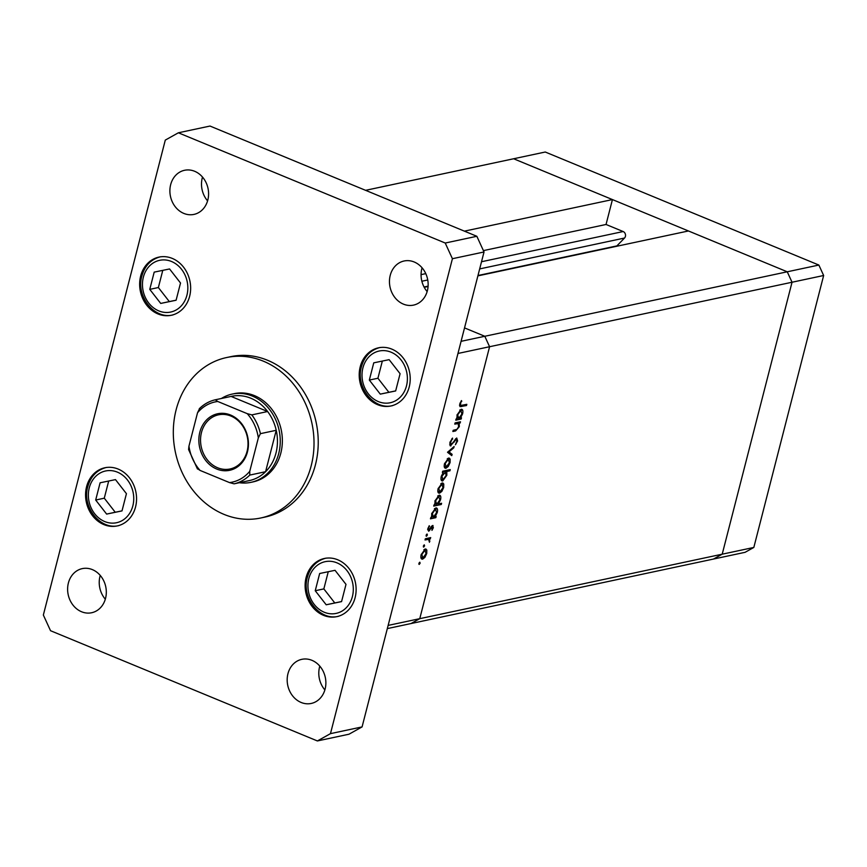 <?xml version="1.0" encoding="UTF-8"?>
<svg xmlns="http://www.w3.org/2000/svg" width="867" height="867" viewBox="0 0 867 867"><rect width="100%" height="100%" fill="white"/><g stroke="black" fill="none" stroke-linecap="round" stroke-linejoin="round"><path stroke-width="1.3" d="M461.081 341.327L484.794 336.277L489.584 346.724L484.794 336.277L464.528 327.899L484.794 336.277L787.247 271.794L792.037 282.241L722.211 554.186L713.487 559.052L745.1 552.312L753.824 547.445L823.65 275.5L818.86 265.053L545.256 152.018L513.632 158.759L787.247 271.794L792.037 282.241L722.211 554.186L753.824 547.445M387.332 628.597L713.487 559.052L722.211 554.186L419.758 618.67L411.034 623.536L419.758 618.67L388.145 625.41L457.971 353.465L489.584 346.724L419.758 618.67L489.584 346.724L823.65 275.5M477.89 275.869L688.441 230.969L787.247 271.794L818.86 265.053M464.387 231.142L612.438 199.573L606.044 224.477L623.167 231.543A3.826 3.262 78 0 1 625.4 236.42A3.826 3.262 78 0 1 624.522 238.035L616.892 245.892L617.423 246.12M612.438 199.573L513.632 158.759L365.581 190.328M428.081 286.489L424.212 287.313M616.892 245.892L477.988 275.511M428.103 286.143L424.061 287.01M606.044 224.477L483.407 250.617M454.774 424.126L455.077 422.923L460.475 421.774L460.16 422.977L459.185 423.183L459.293 426.683L455.63 430.921L452.877 431.517L453.181 430.314L456.985 429.36L458.686 426.607L458.123 423.584L454.774 424.126M458.199 423.616L456.02 422.717L458.199 423.616M449.962 445.53L450.883 445.909L449.875 442.506L452.531 438.084L450.623 442.343L451.208 444.706L456.736 437.998L457.603 440.935L455.435 444.771L456.887 440.967L456.454 439.201L450.352 445.876M449.637 444.164L451.208 444.706M455.619 438.756L456.703 439.211L455.554 438.821M447.535 452.303L454.113 446.516L453.777 447.816L449.019 451.913L452.108 454.33L451.772 455.63L447.535 452.303M448.586 458.09L450.146 459.033L450.081 462.577L448.239 466.489L445.974 468.234C444.348 468.31 443.85 466.825 444.5 463.758L448.586 458.09L449.377 458.144M444.608 467.671L445.194 468.191M442.181 483.017L443.752 483.949L443.687 487.492L441.845 491.405L439.58 493.16C437.943 493.236 437.456 491.741 438.106 488.685L442.181 483.017L442.983 483.06M438.214 492.597L438.789 493.106M435.808 507.932C437.434 507.889 437.922 509.406 437.271 512.484L435.158 516.678L436.155 516.472L435.841 517.675L430.455 518.824L430.769 517.621L431.701 517.415L431.701 513.632L435.808 507.932L436.578 507.975M418.913 563.442L419.812 562.195L420.137 563.182L419.238 564.428L418.913 563.442L418.945 564.309M419.812 562.195L420.137 563.182L419.184 562.781M425.242 549.017L426.802 549.949L426.737 553.493L424.895 557.405L422.63 559.15C421.004 559.237 420.506 557.741 421.156 554.685L425.242 549.017L426.033 549.06M421.264 558.586L421.85 559.107M423.367 546.08L424.266 544.834L424.592 545.82L423.692 547.066L423.367 546.08L423.399 546.947M424.266 544.834L424.592 545.82L423.638 545.419M425.025 539.957L425.339 538.754L430.726 537.605L429.62 538.981L429.447 542.265L428.634 539.393L425.025 539.957M428.764 539.437L426.499 538.515L428.764 539.437M426.141 535.253L427.052 534.007L427.377 534.993L426.477 536.24L426.141 535.253L426.174 536.12M427.052 534.007L427.377 534.993L426.423 534.592M432.59 525.51L433.359 527.689L431.95 530.366L432.308 526.713L428.656 531.222L427.832 528.686L429.284 525.727L428.515 528.48L428.937 530.03L431.636 526.139L433.034 525.543M431.495 526.312L432.503 526.724L431.452 526.367M427.669 529.585L428.937 530.03M439.081 495.209C440.696 495.176 441.184 496.693 440.534 499.771L438.377 503.976L441.596 503.283L441.292 504.486L433.717 506.1L434.031 504.897L434.963 504.702L434.963 500.92L439.081 495.209L439.851 495.252M441.379 480.405L442.712 480.957C441.097 481.001 440.609 479.473 441.26 476.395L443.362 472.201L442.365 472.417L442.679 471.214L450.244 469.6L449.94 470.803L446.787 471.475L446.83 475.246L442.712 480.957L441.942 480.914M461.146 409.278C462.761 409.235 463.249 410.752 462.599 413.83L460.485 418.024L461.482 417.818L461.179 419.021L455.782 420.17L456.096 418.967L457.028 418.772L457.028 414.99L461.146 409.278L461.916 409.322M460.496 403.924L460.756 405.453L466.825 404.336L466.511 405.539L460.084 406.656L459.748 404.022L461.428 400.608L460.496 403.924L459.857 403.664M424.841 549.136L426.802 549.949M426.163 553.254L426.737 553.493M424.223 557.123L424.895 557.405M422.933 557.947L426.076 553.623L424.928 550.22L421.817 554.533L422.933 557.947L420.863 557.308M421.264 554.306L421.817 554.533M423.876 549.786L425.545 550.252L424.05 549.635M428.601 538.06L430.422 538.808M427.81 538.234L429.62 538.981M429.328 540.943L429.902 541.181M432.763 527.439L433.359 527.689M431.094 526.887L431.723 527.147M430.238 528.426L430.812 528.664M427.659 529.791L429.598 530.593M428.959 526.161L429.577 526.421M427.951 528.252L428.515 528.48M433.912 516.873L435.841 517.675M436.697 512.245L437.271 512.484M434.54 516.429L435.158 516.678M433.446 517.046L436.6 512.646L435.494 509.135L432.351 513.535L433.446 517.046L431.419 516.429M431.788 513.307L432.351 513.535M434.443 508.701L436.068 509.178L434.595 508.571M439.471 503.738L441.292 504.486M439.959 499.533L440.534 499.771M437.781 503.727L438.377 503.976M436.708 504.323L439.862 499.923L438.767 496.423L435.613 500.823L436.708 504.323L434.681 503.705M435.05 500.584L435.613 500.823M437.705 495.978L439.331 496.455L437.857 495.848M441.791 483.136L443.752 483.949M443.113 487.254L443.687 487.492M441.173 491.123L441.845 491.405M439.883 491.957L443.026 487.633L441.867 484.219L438.767 488.533L439.883 491.957L437.813 491.307M438.203 488.305L438.767 488.533M440.815 483.786L442.495 484.263L440.989 483.645M448.12 470.055L449.94 470.803M444.966 470.727L446.787 471.475M446.256 475.008L446.83 475.246M442.517 471.854L443.362 472.201M443.611 471.019L445.681 471.865L441.921 476.243L443.026 479.754L446.18 475.354L445.074 471.843L443.265 471.084M441.368 476.016L441.921 476.243M440.978 479.104L443.026 479.754M448.185 458.22L450.146 459.033M449.507 462.339L450.081 462.577M447.567 466.208L448.239 466.489M446.277 467.031L449.42 462.707L448.272 459.304L445.161 463.617L446.277 467.031L444.207 466.381M444.608 463.39L445.161 463.617M447.22 458.871L448.889 459.337L447.394 458.719M452.986 447.491L453.777 447.816M448.228 451.577L449.019 451.913M447.643 452.075L452.108 454.33M451.826 438.81L452.617 439.135M449.995 442.083L450.623 442.343M456.952 440.664L457.603 440.935M454.687 440.035L455.273 440.284M453.484 441.997L454.08 442.246M458.34 422.218L460.16 422.977M457.375 422.435L459.185 423.183M458.73 426.445L459.293 426.683M459.25 418.219L461.179 419.021M462.024 413.592L462.599 413.83M459.868 417.775L460.485 418.024M458.773 418.393L461.927 413.993L460.821 410.481L457.678 414.892L458.773 418.393L456.746 417.775M457.115 414.654L457.678 414.892M459.77 410.048L461.396 410.524L459.922 409.918M464.701 404.781L466.511 405.539M461.211 400.944L461.818 401.193M460.182 402.765L460.821 403.025M311.22 465.677A82.018 69.783 -102 0 0 294.347 385.219A82.018 69.783 -102 0 0 226.569 357.551A82.018 69.783 -102 0 0 176.109 409.863A82.018 69.783 -102 0 0 192.983 490.321A82.018 69.783 -102 0 0 260.772 517.989A82.018 69.783 -102 0 0 311.22 465.677M260.772 517.989L264.988 517.09A82.018 69.783 -102 0 0 315.436 464.777A82.018 69.783 -102 0 0 298.562 384.319A82.018 69.783 -102 0 0 230.774 356.651L226.569 357.551M319.793 666.127A22.553 19.193 -102 0 0 319.565 666.972A22.553 19.193 -102 0 0 324.865 689.915M287.952 673.713A22.553 19.193 -102 0 0 292.591 695.843A22.553 19.193 -102 0 0 311.231 703.451A22.553 19.193 -102 0 0 325.103 689.07A22.553 19.193 -102 0 0 320.465 666.94A22.553 19.193 -102 0 0 301.824 659.332A22.553 19.193 -102 0 0 287.952 673.713M140.66 276.074A29.738 25.295 -102 0 0 146.772 305.238A29.738 25.295 -102 0 0 171.341 315.263A29.738 25.295 -102 0 0 189.635 296.308A29.738 25.295 -102 0 0 183.522 267.134A29.738 25.295 -102 0 0 158.943 257.109A29.738 25.295 -102 0 0 140.66 276.074M360.217 366.774A29.738 25.295 -102 0 0 366.329 395.948A29.738 25.295 -102 0 0 390.909 405.973A29.738 25.295 -102 0 0 409.202 387.007A29.738 25.295 -102 0 0 403.079 357.843A29.738 25.295 -102 0 0 378.511 347.819A29.738 25.295 -102 0 0 360.217 366.774M306.127 577.433A29.738 25.295 -102 0 0 312.25 606.607A29.738 25.295 -102 0 0 336.819 616.632A29.738 25.295 -102 0 0 355.112 597.666A29.738 25.295 -102 0 0 348.989 568.503A29.738 25.295 -102 0 0 324.421 558.478A29.738 25.295 -102 0 0 306.127 577.433M86.57 486.734A29.738 25.295 -102 0 0 92.682 515.898A29.738 25.295 -102 0 0 117.262 525.922A29.738 25.295 -102 0 0 135.545 506.967A29.738 25.295 -102 0 0 129.432 477.793A29.738 25.295 -102 0 0 104.853 467.768A29.738 25.295 -102 0 0 86.57 486.734M202.51 177.085A22.553 19.193 -102 0 0 202.271 177.93A22.553 19.193 -102 0 0 207.581 200.873M170.658 184.671A22.553 19.193 -102 0 0 175.297 206.801A22.553 19.193 -102 0 0 193.937 214.409A22.553 19.193 -102 0 0 207.82 200.028A22.553 19.193 -102 0 0 203.181 177.898A22.553 19.193 -102 0 0 184.53 170.29A22.553 19.193 -102 0 0 170.658 184.671M422.077 267.795A22.553 19.193 -102 0 0 421.839 268.64A22.553 19.193 -102 0 0 427.149 291.583M390.226 275.381A22.553 19.193 -102 0 0 394.864 297.5A22.553 19.193 -102 0 0 413.505 305.119A22.553 19.193 -102 0 0 427.377 290.727A22.553 19.193 -102 0 0 422.738 268.607A22.553 19.193 -102 0 0 404.098 260.989A22.553 19.193 -102 0 0 390.226 275.381M100.236 575.417A22.553 19.193 -102 0 0 99.998 576.273A22.553 19.193 -102 0 0 105.308 599.205M68.385 583.014A22.553 19.193 -102 0 0 73.023 605.133A22.553 19.193 -102 0 0 91.664 612.741A22.553 19.193 -102 0 0 105.546 598.36A22.553 19.193 -102 0 0 100.897 576.23A22.553 19.193 -102 0 0 82.257 568.622A22.553 19.193 -102 0 0 68.385 583.014M250.964 482.345L253.077 481.889A45.117 38.386 -102 0 0 280.821 453.116A45.117 38.386 -102 0 0 271.544 408.866A45.117 38.386 -102 0 0 234.263 393.651L232.15 394.095A45.117 38.386 78 0 1 269.431 409.322A45.117 38.386 78 0 1 278.719 453.571A45.117 38.386 78 0 1 250.964 482.345A45.117 38.386 78 0 1 239.335 482.713M50.535 630.71L317.387 740.949L330.468 733.645L452.411 258.713L445.226 243.031L178.374 132.792L165.294 140.096L43.35 615.028L50.535 630.71M317.387 740.949L349 734.208L362.081 726.904L484.024 251.972L476.85 236.29L209.998 126.051L178.374 132.792M330.468 733.645L362.081 726.904M452.411 258.713L484.024 251.972M445.226 243.031L476.85 236.29M335.041 570.313L319.663 573.499L315.241 590.73L326.198 604.787L341.565 601.611L345.998 584.369L335.041 570.313M328.257 571.721L323.846 588.899L334.792 602.955L341.587 601.546M334.792 602.955L326.198 604.787M323.846 588.899L315.241 590.73M389.131 359.653L373.753 362.839L369.331 380.071L380.277 394.127L395.655 390.952L400.088 373.71L389.131 359.653M382.336 361.062L377.925 378.24L388.882 392.296L395.677 390.887M388.882 392.296L380.277 394.127M377.925 378.24L369.331 380.071M115.484 479.614L100.106 482.789L95.684 500.031L106.63 514.088L122.009 510.901L126.43 493.67L115.484 479.614M108.689 481.012L104.278 498.189L115.235 512.245L122.019 510.847M115.235 512.245L106.63 514.088M104.278 498.189L95.684 500.031M169.574 268.954L154.196 272.13L149.763 289.372L160.72 303.428L176.099 300.242L180.52 283.01L169.574 268.954M162.779 270.352L158.368 287.53L169.314 301.586L176.109 300.188M169.314 301.586L160.72 303.428M158.368 287.53L149.763 289.372M247.453 451.88A28.914 24.601 78 0 1 216.707 469.036A28.914 24.601 78 0 1 199.833 432.2A28.914 24.601 78 0 1 230.579 415.033A28.914 24.601 78 0 1 247.453 451.88M201.48 432.481A27.679 23.55 -102 0 0 207.17 459.64A27.679 23.55 -102 0 0 230.048 468.982A27.679 23.55 -102 0 0 247.073 451.328A27.679 23.55 -102 0 0 241.384 424.169A27.679 23.55 -102 0 0 218.506 414.827A27.679 23.55 -102 0 0 201.48 432.481M249.761 471.29L249.783 475.083A43.057 36.642 78 0 1 234.112 483.829L249.924 480.459A43.057 36.642 -102 0 0 265.584 471.713A43.057 36.642 -102 0 0 275.977 453.094A43.057 36.642 -102 0 0 276.226 430.292A43.057 36.642 -102 0 0 267.621 411.522A43.057 36.642 -102 0 0 231.088 396.425L215.276 399.795L217.769 401.486A41.009 34.897 -102 0 0 197.524 412.779L188.952 446.169A41.009 34.897 -102 0 0 200.071 470.423L229.517 482.594A41.009 34.897 -102 0 0 249.761 471.29L258.333 437.9A41.009 34.897 -102 0 0 247.214 413.646L217.769 401.486M221.388 398.495A45.117 38.386 78 0 1 232.15 394.095M249.783 475.083L265.584 471.713L276.226 430.292L260.414 433.663L258.333 437.9M247.214 413.646L251.82 414.892L267.621 411.522L231.088 396.425M188.952 446.169L188.572 449.529L197.47 469.004M197.524 412.779L199.616 408.541A43.057 36.642 78 0 1 215.265 399.795C209.196 401.215 203.864 404.206 199.269 408.758L199.616 408.541M200.071 470.423L197.578 468.733M234.112 483.829L229.517 482.594M624.522 238.035L479.679 268.911M427.756 279.987L421.861 281.244M623.167 231.543L481.521 261.736M425.784 273.625L421.069 274.633M425.296 538.938L426.835 539.577M453.809 430.173L455.63 430.921M455.056 423.02L456.714 423.703M459.575 405.789L461.537 406.601M352.403 596.55A26.454 22.509 -102 0 0 336.96 562.846A26.454 22.509 -102 0 0 308.836 578.549A26.454 22.509 -102 0 0 324.28 612.254A26.454 22.509 -102 0 0 352.403 596.55M406.493 385.891A26.454 22.509 -102 0 0 391.05 352.186A26.454 22.509 -102 0 0 362.915 367.89A26.454 22.509 -102 0 0 378.37 401.594A26.454 22.509 -102 0 0 406.493 385.891M132.846 505.851A26.454 22.509 -102 0 0 117.403 472.147A26.454 22.509 -102 0 0 89.268 487.85A26.454 22.509 -102 0 0 104.712 521.555A26.454 22.509 -102 0 0 132.846 505.851M186.936 295.192A26.454 22.509 -102 0 0 171.493 261.487A26.454 22.509 -102 0 0 143.358 277.191A26.454 22.509 -102 0 0 158.802 310.895A26.454 22.509 -102 0 0 186.936 295.192M251.82 414.892A43.057 36.642 78 0 1 260.414 433.663M460.756 405.453L459.575 404.965M326.1 558.11C316.574 560.57 310.321 566.985 307.341 577.379C301.261 597.482 319.782 621.173 338.509 616.274M380.19 347.45C370.664 349.91 364.4 356.326 361.431 366.719C355.351 386.823 373.872 410.514 392.588 405.615M106.543 467.411C97.006 469.86 90.753 476.286 87.773 486.669C81.704 506.783 100.225 530.463 118.942 525.565M160.633 256.751C151.096 259.2 144.843 265.627 141.863 276.009C135.783 296.124 154.304 319.804 173.032 314.905"/></g></svg>
